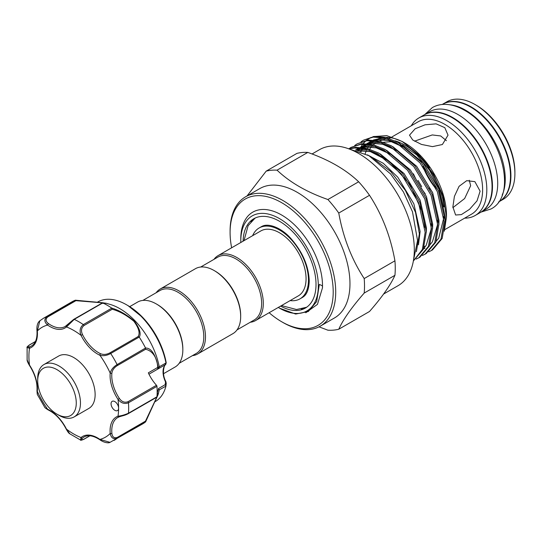 <?xml version="1.0" encoding="UTF-8"?>
<svg xmlns="http://www.w3.org/2000/svg" width="542" height="542" viewBox="0 0 542 542"><rect width="100%" height="100%" fill="white"/><g stroke="black" fill="none" stroke-linecap="round" stroke-linejoin="round"><path stroke-width="0.81" d="M502.143 195.12A56.314 32.513 -120 0 0 465.442 110.121A56.314 32.513 -120 0 0 449.996 104.802M498.545 202.01L498.836 201.841A56.314 32.513 -120 0 0 507.468 156.719A56.314 32.513 -120 0 0 470.68 107.092A56.314 32.513 -120 0 0 442.523 104.308L442.231 104.477M424.007 167.966A48.014 27.723 -120 0 0 435.497 187.397M480.605 212.369A56.314 32.513 -120 0 0 480.815 212.247A56.314 32.513 -120 0 0 489.446 167.126A56.314 32.513 -120 0 0 452.658 117.499A56.314 32.513 -120 0 0 424.501 114.714A56.314 32.513 -120 0 0 424.291 114.836M480.815 212.247L486.052 209.219A56.314 32.513 -120 0 0 494.683 164.097A56.314 32.513 -120 0 0 457.895 114.477A56.314 32.513 -120 0 0 429.738 111.686L424.501 114.714M74.81 393.702A27.269 15.745 -120 0 0 53.238 367.91A27.269 15.745 -120 0 0 37.71 380.782A27.269 15.745 -120 0 0 39.173 390.132A27.269 15.745 -120 0 0 56.991 414.176A27.269 15.745 -120 0 0 74.81 393.702M37.71 380.782L37.71 378.363A30.23 17.452 60 0 1 43.97 364.529A30.23 17.452 60 0 1 78.841 392.686A30.23 17.452 60 0 1 74.2 416.886A30.23 17.452 60 0 1 59.085 415.389L56.991 414.176M43.97 364.529L58.638 356.053A30.23 17.452 60 0 1 93.509 384.217A30.23 17.452 60 0 1 88.868 408.417L74.2 416.886M75.446 300.193L106.042 303.215L102.756 302.917L74.261 319.367L66.476 326.934A30.23 17.452 60 0 1 47.615 325.065C44.248 322.07 43.997 319.265 46.856 316.65A70.535 40.725 60 0 0 43.516 318.242L72.018 301.792A70.535 40.725 60 0 1 75.291 300.221L102.363 302.714C107.255 303.418 107.418 303.5 102.858 302.951A70.535 40.725 60 0 1 111.713 308.066C119.193 310.302 126.74 314.665 134.348 321.162C139.646 328.31 141.293 333.648 139.287 337.171L138.108 336.575C140.236 333.195 138.833 328.106 133.915 321.311C126.611 315.187 119.375 311.169 112.221 309.252L83.996 325.546C81.28 327.829 80.792 330.85 82.526 334.624L81.036 335.342C79.295 330.83 80.053 327.239 83.305 324.583A1.186 0.684 60 0 1 83.549 324.8A1.186 0.684 60 0 1 83.996 325.546M139.206 337.063L110.71 353.513C106.896 355.579 103.292 356.162 99.897 355.254A30.23 17.452 60 0 1 89.477 347.49A30.23 17.452 60 0 1 81.036 335.342A63.428 36.619 -120 0 0 66.476 326.934A1.186 0.962 -130.4 0 1 66.659 325.464L73.576 319.529A1.186 0.684 60 0 1 73.746 319.346A1.186 0.684 60 0 1 74.261 319.367A70.535 40.725 60 0 1 83.305 324.583L111.801 308.134L112.221 309.252M106.083 303.229L110.189 304.435A57.499 33.197 60 0 1 135.419 321.23A57.499 33.197 60 0 1 159.26 366.785L166.225 362.842A1.186 0.515 -10.1 0 0 166.225 362.794L165.689 364.468A1.186 0.955 -134 0 1 165.54 364.576L148.969 374.197M116.273 402.76A5.332 3.083 -120 0 0 112.167 401.331A5.332 3.083 -120 0 0 113.386 409.142A5.332 3.083 -120 0 0 117.499 410.572A5.332 3.083 -120 0 0 118.603 408.126A5.332 3.083 -120 0 0 116.273 402.76M82.526 334.624A29.044 16.768 -120 0 0 90.636 346.297A29.044 16.768 -120 0 0 100.649 353.757C103.542 354.874 106.625 354.583 109.884 352.876A1.186 0.684 60 0 1 110.493 353.242A1.186 0.684 60 0 1 110.71 353.513A70.535 40.725 60 0 1 117.106 364.59L145.547 348.018C151.313 347.95 155.534 354.434 158.203 367.462L159.26 366.785M165.947 362.822A57.499 33.197 -120 0 0 142.126 317.355A57.499 33.197 -120 0 0 126.571 304.8A57.499 33.197 -120 0 0 97.817 301.955L97.289 302.26M139.287 337.171A70.535 40.725 60 0 1 145.547 348.018M154.788 401.846L155.317 401.541A57.499 33.197 -120 0 0 165.947 386.148L159.287 389.806L158.223 394.136L157.288 392.787L158.576 388.492L159.26 389.942M165.703 381.683L166.245 383.045L165.947 386.148L165.174 384.684L165.54 381.974A17.784 10.264 60 0 1 165.54 364.576L166.225 362.842A55.474 32.025 -120 0 0 143.007 317.741A55.474 32.025 -120 0 0 128 305.627L126.571 304.8M129.694 306.65L137.58 302.097A37.493 21.646 60 0 1 156.326 303.954L157.166 304.435A36.307 20.962 60 0 1 182.837 348.906L182.837 349.868A37.493 21.646 60 0 1 175.073 367.036L163.535 373.695M142.851 300.424L159.971 290.539A36.307 20.962 60 0 1 187.945 300.268A36.307 20.962 60 0 1 203.792 336.806A36.307 20.962 60 0 1 196.272 353.425L179.158 363.309M156.326 303.954A37.493 21.646 60 0 1 182.837 349.868M156.13 292.755A37.493 21.646 60 0 1 160.215 289.028A37.493 21.646 60 0 1 189.104 299.076A37.493 21.646 60 0 1 205.472 336.806A37.493 21.646 60 0 1 197.708 353.967A37.493 21.646 60 0 1 192.437 355.64M160.215 289.028L195.425 268.703A37.493 21.646 60 0 1 214.171 270.56A37.493 21.646 60 0 1 240.675 316.474A37.493 21.646 60 0 1 232.911 333.642L197.708 353.967M214.171 270.56L215.005 271.041A36.307 20.962 60 0 1 240.675 315.505L240.675 316.474M200.689 267.03L217.809 257.145A36.307 20.962 60 0 1 245.79 266.874A36.307 20.962 60 0 1 261.637 303.412A36.307 20.962 60 0 1 254.117 320.031L236.996 329.915M213.975 259.361A37.493 21.646 60 0 1 218.053 255.634A37.493 21.646 60 0 1 246.949 265.682A37.493 21.646 60 0 1 263.31 303.412A37.493 21.646 60 0 1 255.546 320.573A37.493 21.646 60 0 1 250.275 322.246M218.053 255.634L260.81 230.953A37.493 21.646 60 0 1 289.699 240.994A37.493 21.646 60 0 1 306.067 278.724A37.493 21.646 60 0 1 298.296 295.891L255.546 320.573M252.633 235.668A40.901 23.611 60 0 1 259.103 227.999A40.901 23.611 60 0 1 279.557 230.025A40.901 23.611 60 0 1 306.271 266.068A40.901 23.611 60 0 1 300.004 298.838A40.901 23.611 60 0 1 290.126 300.607M303.547 296.67A40.901 23.611 60 0 1 302.097 297.633L300.004 298.838M281.494 305.593L296.501 309.516L306.318 307.321A51.443 29.702 -120 0 0 307.104 306.914M260.783 227.03A40.907 23.618 60 0 1 262.03 226.339C268.697 222.708 281.745 228.168 290.627 238.209C302.463 251.617 308.662 265.858 309.231 280.939C308.913 289.353 306.806 294.753 302.903 297.138A40.907 23.618 60 0 1 301.684 297.87M254.835 218.189A51.571 29.776 -120 0 0 250.993 221.712M243.101 241.17A51.571 29.776 60 0 1 253.771 218.758A51.571 29.776 60 0 1 279.557 221.312A51.571 29.776 60 0 1 313.242 266.759A51.571 29.776 60 0 1 305.336 308.08A51.571 29.776 60 0 1 280.593 306.108M240.804 242.498A54.83 31.653 60 0 1 240.783 241.034A54.83 31.653 60 0 1 279.557 218.65A54.83 31.653 60 0 1 318.323 285.803A54.83 31.653 60 0 1 279.55 308.188A54.83 31.653 60 0 1 278.297 307.436M240.783 241.034L240.783 238.9C240.831 229.51 243.053 222.091 247.45 216.637A57.791 33.367 -120 0 1 293.317 223.731A57.791 33.367 -120 0 1 322.51 285.803A57.791 33.367 -120 0 1 322.476 287.822L322.382 285.803L319.333 284.381L316.657 301.582L308.29 311.535L295.681 314.055L279.55 308.188M312.043 153.975L319.502 149.667A78.543 45.345 60 0 1 380.023 170.71A78.543 45.345 60 0 1 414.305 249.747A78.543 45.345 60 0 1 398.038 285.702L383.614 294.035M338.77 329.231L369.515 311.481C382.198 296.955 390.667 284.896 394.935 275.309A87.729 50.65 -120 0 0 395.253 268.249A87.729 50.65 -120 0 0 394.935 260.817L364.197 278.568A87.729 50.65 60 0 1 364.515 286A87.729 50.65 60 0 1 364.197 293.059C351.514 307.585 343.039 319.638 338.77 329.231A87.729 50.65 60 0 1 327.903 330.2L319.021 326.826M320.247 326.169L334.502 317.937A74.688 43.123 -120 0 0 349.969 283.751A74.688 43.123 -120 0 0 317.368 208.589A74.688 43.123 -120 0 0 259.814 188.575L245.56 196.807A74.688 43.123 60 0 1 303.113 216.814A74.688 43.123 60 0 1 335.715 291.975A74.688 43.123 60 0 1 320.247 326.169A74.688 43.123 60 0 1 282.904 322.47L281.65 321.738A72.906 42.093 -120 0 0 333.201 291.975A72.906 42.093 -120 0 0 281.65 202.681A72.906 42.093 -120 0 0 230.093 232.443A72.906 42.093 -120 0 0 231.637 247.796M269.13 312.727A72.906 42.093 -120 0 0 281.65 321.738M230.093 232.443L230.093 230.994A74.688 43.123 60 0 1 245.56 196.807M475.083 104.552L476.337 105.284A54.532 31.483 60 0 1 514.9 172.071L514.9 173.521A56.314 32.513 -120 0 0 475.083 104.552A56.314 32.513 -120 0 0 446.926 101.767L442.943 104.064A56.314 32.513 60 0 1 486.337 119.152A56.314 32.513 60 0 1 510.916 175.818A56.314 32.513 60 0 1 499.257 201.597A56.314 32.513 60 0 1 499.046 201.719M499.257 201.597L503.24 199.3A56.314 32.513 -120 0 0 514.9 173.521M436.256 189.083A48.014 27.723 60 0 1 422.882 166.469M411.31 125.751A56.314 32.513 60 0 1 418.844 117.98A56.314 32.513 60 0 1 462.238 133.068A56.314 32.513 60 0 1 486.818 189.734A56.314 32.513 60 0 1 475.158 215.513A56.314 32.513 60 0 1 464.657 218.148M418.844 117.98L424.081 114.951A56.314 32.513 60 0 1 467.475 130.039A56.314 32.513 60 0 1 492.055 186.712A56.314 32.513 60 0 1 480.395 212.491L475.158 215.513M432.387 192.119A56.314 32.513 60 0 1 429.169 187.878M480.11 191.184L477.028 200.845L469.562 209.307L461.371 214.605L455.605 215.011L452.868 206.915L454.406 196.38L459.088 186.312L466.716 180.676L474.873 181.645L480.11 191.184M402.117 141.435L404.874 143.034A58.834 33.963 60 0 1 446.472 215.086L446.472 217.118L443.092 196.008L433.471 174.206L419.101 155.053L402.117 141.435L386.67 135.608L372.991 136.618M444.318 231.204L446.472 217.118M413.458 260.851L422.381 249.449L425.152 232.233L418.499 202.559L401.209 173.826L377.794 153.826L365.464 148.894L354.373 147.993L349.827 148.867M349.204 148.786L355.518 147.336L366.609 148.23L378.939 153.162L402.36 173.162L419.643 201.895L426.303 231.57L423.288 249.367L413.438 260.898M416.148 259.083L418.824 257.789L428.431 246.4L431.439 228.602L424.786 198.928L407.496 170.195L384.082 150.195L371.751 145.263L360.66 144.368L350.925 147.438L348.899 148.759M350.925 147.438L361.805 143.705L372.896 144.599L385.226 149.538L408.648 169.538L425.931 198.264L432.591 227.938L429.576 245.743L419.969 257.125L418.824 257.789M422.435 255.458L425.111 254.157L434.718 242.775L437.726 224.971L431.073 195.296L413.783 166.57L390.369 146.57L378.038 141.631L366.948 140.737L357.212 143.806L354.732 145.459M357.212 143.806L368.093 140.073L379.183 140.967L391.514 145.906L414.935 165.906L432.218 194.632L438.878 224.313L435.863 242.111L426.256 253.5L425.111 254.157M428.722 251.827L431.398 250.533L441.005 239.144L444.013 221.346L437.353 191.665L420.07 162.939L396.656 142.939L384.325 138L373.235 137.106L363.499 140.182L361.019 141.828M363.499 140.182L374.38 136.442L385.47 137.343L397.801 142.275L421.222 162.275L438.505 191.001L445.165 220.682L442.15 238.48L432.543 249.869L431.398 250.533M373.411 158.501L390.66 171.509L405.423 190.479L415.504 212.369L419.366 233.798L416.392 251.691M414.494 141.191L432.259 134.938L440.707 135.961L446.425 140.696M415.145 128.786L425.043 124.809L436.107 123.854L444.792 127.655L448.031 135.161L442.387 144.518L432.502 146.631L421.439 144.423L412.74 139.992L409.501 135.161L415.145 128.786M469.27 180.269L470.652 185.73L464.643 198.541L452.875 207.667M322.476 287.822L317.463 304.367L305.776 312.768M365.206 153.691A58.834 33.963 60 0 1 366.317 150.771M367.469 148.447A58.834 33.963 60 0 1 368.445 146.848M370.559 144.104A58.834 33.963 60 0 1 371.155 143.467M372.327 142.363A58.834 33.963 60 0 1 374.21 140.9M378.269 138.779A58.834 33.963 60 0 1 382.638 137.634M385.592 137.37A58.834 33.963 60 0 1 403.533 142.282M371.087 137.411L366.527 140.276M365.823 140.873L363.194 143.596M362.686 144.24L360.769 147.078M359.861 148.738L359.414 149.667M364.197 278.568C351.609 259.252 343.133 237.41 338.77 213.047A87.729 50.65 60 0 0 327.903 199.524C306.813 192.146 289.868 182.363 277.057 170.168A87.729 50.65 60 0 0 266.19 171.136L247.023 195.96M394.935 275.309L364.197 293.059M338.77 213.047L369.515 195.296C382.096 214.612 390.572 236.454 394.935 260.817M327.903 199.524L358.648 181.773A87.729 50.65 -120 0 1 369.515 195.296M277.057 170.168L307.802 152.417C328.926 159.815 345.871 169.599 358.648 181.773M266.19 171.136L296.935 153.386A87.729 50.65 -120 0 1 307.802 152.417M301.393 309.008A51.571 29.776 -120 0 0 306.365 307.436M259.103 227.999L261.197 226.793A40.901 23.611 60 0 1 262.775 226.014M255.661 217.816A51.443 29.702 -120 0 0 254.916 218.29L248.107 225.696L244.002 240.655M156.95 396.846L157.736 394.867A1.186 1.159 19.7 0 0 158.203 394.21C157.227 397.151 149.619 412.069 145.547 421.913A70.535 40.725 60 0 1 142.553 423.966L110.026 442.34L99.897 439.406A1.186 0.61 125 0 0 100.06 439.894C103.454 442.36 108.434 443.539 110.026 442.34M117.248 365.633C114.138 367.591 112.343 370.111 111.869 373.187A29.044 16.768 -120 0 0 119.375 398.445C121.767 401.832 124.633 402.923 127.973 401.717L156.469 385.26A29.044 16.768 60 0 1 148.325 372.842L157.736 367.415C156.956 354.292 149.457 349.746 145.473 349.333L117.248 365.633A1.186 0.684 60 0 0 117.106 364.59C113.413 366.859 111.11 369.691 110.195 373.086A1.186 0.752 5.5 0 0 111.869 373.187M119.125 416.859A29.044 16.768 -120 0 0 117.77 417.509A29.044 16.768 -120 0 0 111.869 433.356C112.343 437.028 114.138 438.39 117.248 437.448L145.473 421.148L156.814 397.157M156.469 385.26A1.186 0.684 60 0 1 156.956 386.331L128.461 402.787A70.535 40.725 60 0 1 128.461 413.234A1.186 0.684 -120 0 1 128.217 413.688L128.217 413.688A1.186 0.684 -120 0 1 127.973 413.742L119.375 416.764A1.186 0.962 -109.6 0 1 118.007 416.195C121.049 415.897 124.531 414.915 128.461 413.234L156.956 396.778A1.186 0.684 60 0 1 156.719 397.232A1.186 0.684 60 0 1 156.469 397.286M145.547 421.913L117.106 438.322C113.407 439.487 111.103 437.868 110.195 433.464A30.23 17.452 60 0 1 118.007 416.195A63.428 36.619 -120 0 0 118.603 408.126A63.428 36.619 -120 0 0 118.007 399.379L119.375 398.445M127.973 401.717A1.186 0.684 -120 0 1 128.461 402.787C124.525 404.271 121.042 403.14 118.007 399.379A30.23 17.452 60 0 1 110.195 373.086A63.428 36.619 -120 0 0 99.897 355.254A1.186 0.752 114.5 0 1 100.649 353.757M156.956 386.331A70.535 40.725 60 0 1 156.956 396.778M39.851 320.769L37.317 331.013A1.186 0.61 175 0 1 36.971 330.627C36.612 325.877 37.574 322.585 39.851 320.769L43.516 318.242M47.689 316.968A1.186 0.684 60 0 0 46.856 316.65L75.352 300.2L75.914 300.668L47.689 316.968C45.311 319.184 45.596 321.42 48.536 323.669A29.044 16.768 -120 0 0 65.216 326.48L73.746 319.346L101.801 303.235C106.313 303.622 106.313 303.473 101.801 302.788L75.914 300.668L75.291 300.221M27.12 359.854L29.349 365.267C27.696 362.374 26.951 360.572 27.12 359.854L27.1 347.51L29.505 348.282A1.186 0.962 -109.6 0 1 29.81 346.738A29.044 16.768 -120 0 0 31.416 345.999C35.555 343.581 37.412 338.459 36.971 330.627M48.536 323.669A1.186 0.61 -55 0 0 47.615 325.065A63.428 36.619 -120 0 0 37.317 331.013A30.23 17.452 60 0 1 29.505 348.282A63.428 36.619 -120 0 0 29.505 365.091A30.23 17.452 60 0 1 37.317 391.385L37.269 394.373L45 407.767L47.615 409.224A1.186 0.752 114.5 0 0 47.96 409.813L45 407.767M29.349 365.267C35.006 374.176 37.547 382.686 36.971 390.789A1.186 0.752 -174.5 0 0 37.317 391.385A63.428 36.619 -120 0 0 47.615 409.224A30.23 17.452 60 0 1 66.476 429.135L69.823 433.817L80.501 440.002L81.036 437.536A1.186 0.962 49.6 0 0 82.526 438.038C80.792 439.853 81.28 440.219 83.996 439.135L89.782 435.795M35.386 341.582L29.6 344.922C27.296 346.724 27.371 347.334 29.81 346.738M157.851 368.98L158.223 367.639A1.186 0.346 169.8 0 1 157.864 367.882L157.458 369.298M157.864 367.882L157.736 367.415L158.203 367.462M159.287 366.988L158.576 368.397M165.981 363.12L165.174 364.583M157.065 395.253L157.864 394.617L157.153 392.862M159.267 389.935L158.223 394.136A1.186 0.935 16 0 1 158.217 394.163L158.217 394.163A1.186 0.935 16 0 1 157.864 394.617M166.225 383.14L165.54 381.974L165.94 381.663C161.421 374.041 164.226 364.305 165.689 364.468A1.186 0.955 -134 0 0 165.811 364.312M101.801 303.235L102.641 302.883L105.223 303.391M145.602 348.14L145.473 349.333M111.869 433.356A1.186 0.61 175 0 1 110.195 433.464A63.428 36.619 -120 0 1 99.897 439.406A30.23 17.452 60 0 0 81.036 437.536A63.428 36.619 -120 0 1 66.476 429.135L66.253 429.176C67.784 431.92 68.976 433.471 69.823 433.817M145.473 421.148L145.602 421.872L145.473 421.148M158.23 394.115L145.656 421.791M109.884 352.876L138.108 336.575M405.938 145.717A53.346 30.799 60 0 1 429.413 167.796M444.237 206.854A56.314 32.513 -120 0 0 394.983 140.818M384.515 139.795A56.314 32.513 -120 0 0 379.393 141.022M377.998 141.625A56.314 32.513 -120 0 0 376.927 142.18M375.281 143.224A56.314 32.513 -120 0 0 373.404 144.728M371.284 146.984A56.314 32.513 -120 0 0 369.752 149.125M391.995 136.902L418.228 121.754A53.346 30.799 60 0 1 459.338 136.049A53.346 30.799 60 0 1 482.624 189.734A53.346 30.799 60 0 1 471.574 214.158L444.833 229.598M425.246 193.785A53.346 30.799 60 0 1 420.978 187.817M416.581 180.371A53.346 30.799 60 0 1 413.431 173.806M367.435 154.849L383.289 163.318L397.767 177.166L413.885 203.867L420.118 231.454L418.478 244.821M356.494 150.269L360.41 149.545L369.508 150.093M380.267 153.914L404.054 173.535L420.172 200.235L426.405 227.823L426.31 232.186M355.694 150.046L359.278 147.925M360.789 147.288L366.697 145.913L375.796 146.462M386.554 150.29L410.341 169.903L426.459 196.611L432.692 224.192L432.597 228.561M357.612 150.615L360.064 147.986M360.857 147.288L365.565 144.294M367.076 143.657L372.984 142.289L382.083 142.837M392.842 146.658L416.629 166.272L432.746 192.979L438.979 220.567L438.884 224.93M360.857 151.767L362.876 148.352M363.425 147.593L366.351 144.355M367.144 143.664L371.853 140.663M373.363 140.026L379.271 138.657L388.37 139.206M399.129 143.027L422.916 162.647L439.034 189.348L445.267 216.935L445.172 221.299M357.496 150.574L370.64 151.564L383.607 157.444M355.538 150.005L359.786 147.959M361.731 147.37L365.247 146.753L376.927 147.932L389.894 153.813M357.381 150.046L358.282 149.131M360.511 147.268L366.074 144.328M368.018 143.745L371.534 143.122L383.214 144.301L396.182 150.181M360.023 151.448L360.559 150.527M361.229 149.477L362.124 148.23M363.668 146.415L364.57 145.507M366.798 143.637L372.361 140.703M374.305 140.114L377.821 139.497L389.502 140.669L402.469 146.557M117.248 437.448A1.186 0.684 60 0 1 117.106 438.322A70.535 40.725 60 0 1 114.057 440.422M65.216 326.48A29.044 16.768 -120 0 0 66.456 325.634M100.06 439.894C93.495 435.599 88.136 434.643 83.969 437.021A29.044 16.768 -120 0 0 82.526 438.038M158.576 388.492L165.174 384.684M29.173 345.179A1.186 0.684 60 0 1 29.356 344.976L29.356 344.976A1.186 0.684 60 0 1 29.6 344.922M83.996 439.135A1.186 0.684 60 0 1 83.827 439.318L83.827 439.318A1.186 0.684 60 0 1 83.556 439.372M424.793 114.545L432.387 107.56C436.005 105.494 439.996 104.43 444.352 104.362C450.883 104.321 457.529 106.273 464.304 110.195C499.378 128.745 519.527 194.558 490.95 208.995L481.106 212.078M128 305.627L143.047 317.768C155.195 330.999 162.918 346.006 166.225 362.794M413.336 261.122L417.543 240.526L412.489 211.787L403.438 191.963L390.613 173.962L368.939 155.69L348.438 148.711M383.472 142.255L392.191 141.618M402.482 144.85L416.723 154.897L429.528 170.174L438.912 188.426L443.498 206.902M389.291 138.461L390.599 137.709M421.696 186.631L418.024 180.425M358.167 150.791L370.322 151.584L388.926 161.157L409.915 184.321L422.774 213.304L424.881 227.342M356.351 150.229L360.837 148.061M362.781 147.499L365.958 146.97L376.277 147.871L390.457 154.213M431.168 223.71L431.093 229.327L426.168 245.391L423.688 248.385M357.95 150.717L358.818 149.761M361.548 147.356L367.124 144.436M369.068 143.867L372.293 143.332L382.645 144.26L396.744 150.581M437.455 220.079L437.414 225.167L432.401 241.84L429.975 244.754M424.955 248.277L423.485 248.893M361.047 151.841L361.805 150.48M363.77 147.648L364.129 147.221M368.716 143.108L373.411 140.805M375.355 140.243L378.573 139.7L388.919 140.629L403.031 146.95M443.742 216.454L443.776 217.898L438.715 238.175L436.263 241.122M425.517 246.292L424.372 246.407M166.245 383.052L165.974 385.992M36.971 390.789L37.269 394.373M35.447 341.46L29.356 344.976C27.29 346.589 26.544 347.429 27.1 347.51M117.77 417.509L119.247 416.825C122.749 415.606 124.423 415.673 128.217 413.688L156.719 397.232M80.501 440.002C80.345 440.517 81.449 440.287 83.827 439.318L89.918 435.802M47.96 409.813C55.264 413.37 61.361 419.82 66.253 429.176"/></g></svg>
